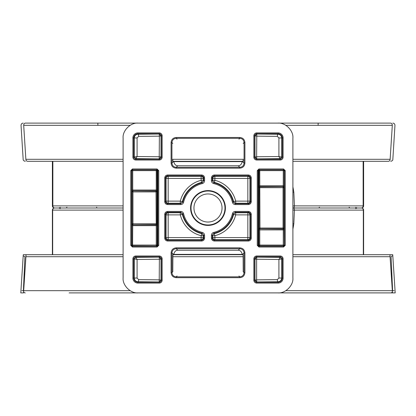 <?xml version="1.0" encoding="UTF-8"?>
<svg xmlns="http://www.w3.org/2000/svg" width="416" height="416" viewBox="0 0 416 416"><rect width="100%" height="100%" fill="white"/><g stroke="black" fill="none" stroke-linecap="round" stroke-linejoin="round"><path stroke-width="0.62" d="M116.667 292.9L117.12 292.9M115.227 292.9L115.705 292.9M337.771 292.9L333.128 292.9M346.476 292.9L395.2 292.9L392.73 254.696L389.938 254.696L392.48 292.9M392.293 292.9L69.176 292.9M82.337 292.9L109.444 292.9M122.59 292.9L142.095 292.9M338.988 292.9L338.052 292.9M298.47 292.9L298.126 292.9M123.1 210.106L52.676 210.106A2.122 1.825 90 0 1 54.501 208L123.1 208L58.854 208L60.304 208.572M292.9 208.073A2.122 1.971 -90 0 1 293.415 208L361.499 208A2.122 1.825 -90 0 1 363.324 210.106L294.429 210.106L293.831 223.839L292.9 229.19M26.062 254.696L23.52 292.9L20.8 292.9L23.27 254.696L123.1 254.696M172.884 254.696L243.116 254.696M292.9 254.696L389.938 254.696M52.38 254.696L52.38 210.122L52.676 210.106L52.681 254.696M363.319 254.696L363.324 210.106L363.62 210.122L363.62 254.696M21.892 290.638L23.405 290.67L24.924 256.61L23.192 255.887L20.946 290.638M392.371 255.892L391.076 256.61L392.595 290.67L394.108 290.638M361.587 208L293.415 208A2.122 1.019 90 0 1 294.429 210.106L292.9 210.033M23.598 291.673A2.122 1.794 90 0 0 25.225 292.9A2.122 1.82 90 0 1 23.598 291.725M392.402 291.725A2.122 1.82 -90 0 1 390.775 292.9A2.122 1.794 -90 0 0 392.402 291.673M60.304 207.428L58.854 208L54.501 208C53.222 208.135 52.515 208.842 52.38 210.122A2.122 2.122 0 0 1 54.501 208L123.1 208M355.696 208.572L357.146 208L361.499 208A2.122 2.122 0 0 1 363.62 210.122L363.62 210.033M66.898 207.251L66.305 208M97.126 208L96.533 207.251M292.9 208L293.842 208M319.467 207.251L318.874 208M130.13 125.336L23.696 125.336A2.122 1.789 -90 0 1 25.48 123.1L390.172 123.1M292.9 186.81L293.831 192.161L294.429 205.894L363.142 205.894L363.137 161.304M52.863 161.304L52.858 205.894L52.38 205.878L52.38 161.304M363.62 161.304L363.62 205.878A2.122 2.122 0 0 1 361.499 208A2.122 2.122 0 0 1 363.62 210.122M292.9 159.297L390.14 159.297L392.304 125.336L285.87 125.336M24.092 125.33L23.696 125.336L25.86 159.297L123.1 159.297M389.74 159.292L390.14 159.297A2.122 1.784 -90 0 1 388.357 161.304L292.9 161.304M243.116 161.304L172.884 161.304M123.1 161.304L27.992 161.304M52.38 210.122A2.122 2.122 0 0 1 54.501 208A2.122 2.122 0 0 1 52.38 205.878M292.9 207.927A2.122 1.971 90 0 0 293.415 208A2.122 1.019 -90 0 0 294.429 205.894L292.9 205.967M361.322 208A2.122 1.825 -90 0 0 363.142 205.894L363.62 205.878M391.908 125.33L392.304 125.336A2.122 1.789 -90 0 0 390.52 123.1M26.26 159.292L25.86 159.297A2.122 1.784 90 0 0 27.643 161.304M318.105 125.263L318.157 123.1M97.895 125.263L97.843 123.1M137.966 292.9L278.034 292.9C285.386 293.561 293.561 285.392 292.9 278.039L292.9 137.961C293.561 130.608 285.386 122.439 278.034 123.1L137.966 123.1C130.614 122.439 122.439 130.608 123.1 137.961L123.1 278.039C122.439 285.392 130.614 293.561 137.966 292.9M204.573 180.69C204.48 182.182 203.715 183.144 202.28 183.581L202.088 182.754L203.726 180.69L203.726 177.949L204.573 177.949L204.573 180.69L203.247 180.31A2.122 2.122 -52 0 1 201.64 182.369A26.406 26.406 0 0 0 182.369 201.64L182.754 202.088A25.932 25.932 0 0 1 202.088 182.754L201.64 182.369L201.126 180.31L201.126 178.428L168.163 178.428L168.163 176.306L201.126 176.306A2.122 2.122 -135 0 1 203.247 178.428L203.247 180.31L201.126 180.31A28.527 28.527 0 0 0 180.31 201.126L180.31 203.247L168.163 203.247A2.122 2.122 45 0 1 166.041 201.126L166.041 178.428A2.122 2.122 135 0 1 168.163 176.306L167.684 175.828C166.405 175.963 165.698 176.67 165.563 177.949L164.715 177.949C164.908 176.16 165.896 175.167 167.684 174.98L201.604 174.98C203.398 175.167 204.386 176.16 204.573 177.949M183.581 202.28C183.144 203.715 182.182 204.48 180.69 204.573L180.69 203.726L182.754 202.088L183.581 202.28A25.08 25.08 0 0 1 202.28 183.581M204.573 235.31L204.573 238.051C204.386 239.84 203.398 240.833 201.604 241.02L167.684 241.02L167.684 240.172C166.405 240.037 165.698 239.33 165.563 238.051L165.563 214.396L164.715 214.396C164.908 212.602 165.896 211.614 167.684 211.427L167.684 212.274L168.163 212.753L168.163 214.874L180.31 214.874L180.31 212.753L180.69 212.274L167.684 212.274C166.405 212.41 165.698 213.117 165.563 214.396L166.041 214.874L168.163 214.874L168.163 237.572L201.126 237.572L201.126 235.69A28.527 28.527 0 0 1 180.31 214.874L182.369 214.36A26.406 26.406 0 0 0 201.64 233.631A2.122 2.122 -128 0 1 203.247 235.69L203.247 237.572A2.122 2.122 -45 0 1 201.126 239.694L168.163 239.694A2.122 2.122 45 0 1 166.041 237.572L166.041 214.874A2.122 2.122 135 0 1 168.163 212.753L180.31 212.753A2.122 2.122 -142 0 1 182.369 214.36L182.754 213.912L180.69 212.274L180.69 211.427C182.182 211.52 183.144 212.285 183.581 213.72A25.08 25.08 0 0 0 202.28 232.419C203.715 232.856 204.48 233.818 204.573 235.31L203.726 235.31L202.088 233.246A25.932 25.932 0 0 1 182.754 213.912L183.581 213.72M232.419 202.28L233.631 201.64A26.406 26.406 0 0 0 214.36 182.369L213.912 182.754A25.932 25.932 0 0 1 233.246 202.088L235.31 203.726L235.31 204.573C233.818 204.48 232.856 203.715 232.419 202.28A25.08 25.08 0 0 0 213.72 183.581C212.285 183.144 211.52 182.182 211.427 180.69L211.427 177.949L212.274 177.949L212.274 180.69L211.427 180.69M248.316 211.427C250.104 211.614 251.092 212.602 251.285 214.396L251.285 238.051C251.092 239.84 250.104 240.833 248.316 241.02L248.316 240.172C249.595 240.037 250.302 239.33 250.437 238.051L249.959 237.572A2.122 2.122 -45 0 1 247.837 239.694L214.874 239.694A2.122 2.122 45 0 1 212.753 237.572L212.753 235.69A2.122 2.122 128 0 1 214.36 233.631A26.406 26.406 0 0 0 233.631 214.36A2.122 2.122 142 0 1 235.69 212.753L247.837 212.753A2.122 2.122 -135 0 1 249.959 214.874L249.959 237.572L247.837 237.572L247.837 214.874L235.69 214.874L233.631 214.36L233.246 213.912A25.932 25.932 0 0 1 213.912 233.246L212.274 235.31L211.427 235.31C211.52 233.818 212.285 232.856 213.72 232.419A25.08 25.08 0 0 0 232.419 213.72C232.856 212.285 233.818 211.52 235.31 211.427L248.316 211.427L248.316 212.274L235.31 212.274L235.31 211.427M171.096 272.589L171.096 252.928C171.402 249.818 173.108 248.123 176.228 247.842L239.772 247.842C242.887 248.118 244.598 249.813 244.904 252.928L244.904 272.589C244.598 275.699 242.892 277.394 239.772 277.675L176.228 277.675C173.113 277.399 171.402 275.704 171.096 272.589L171.943 272.589C172.198 275.184 173.623 276.598 176.218 276.827L239.782 276.827C242.377 276.598 243.802 275.184 244.057 272.589L244.904 272.589M244.904 142.563L244.904 163.072C244.598 166.182 242.892 167.877 239.772 168.158L176.228 168.158C173.113 167.882 171.402 166.187 171.096 163.072L171.096 142.563C171.402 139.454 173.108 137.753 176.228 137.472L239.772 137.472C242.887 137.753 244.598 139.448 244.904 142.563L244.057 142.563C243.802 139.968 242.377 138.554 239.782 138.32L176.218 138.32C173.623 138.554 172.198 139.963 171.943 142.563L171.096 142.563M208 225.41A17.41 17.41 0 0 0 225.41 208A17.41 17.41 0 0 0 208 190.59A17.41 17.41 0 0 0 190.59 208A17.41 17.41 0 0 0 208 225.41M172.796 159.219L172.905 161.346L173.737 161.621L242.263 161.621L243.095 161.346L243.204 159.219M242.263 161.621C241.55 164.377 240.214 165.76 238.248 165.766L239.782 167.31C242.377 167.081 243.802 165.667 244.057 163.072L242.528 161.533M172.796 143.416L171.943 142.563L171.943 163.072C172.198 165.667 173.623 167.076 176.218 167.31L177.752 165.766L238.248 165.766M176.228 168.158L176.218 167.31L239.782 167.31L239.772 168.158M173.737 161.621C174.45 164.377 175.786 165.76 177.752 165.766M177.034 139.142L176.218 138.32L176.228 137.472M239.772 137.472L239.782 138.32L238.966 139.142M173.737 254.379C174.45 251.623 175.786 250.24 177.752 250.234L176.218 248.69C173.623 248.919 172.198 250.333 171.943 252.928L171.943 272.589L172.796 271.731L172.905 254.654L173.737 254.379L240.136 254.379M189.452 254.384L242.263 254.379L243.095 254.654L243.204 271.731L244.057 272.589L244.057 252.928C243.802 250.333 242.377 248.924 239.782 248.69L238.248 250.234L177.752 250.234M239.772 247.842L239.782 248.69L176.218 248.69L176.228 247.842M238.248 250.234C240.214 250.24 241.55 251.623 242.263 254.379M238.966 276.011L239.782 276.827L239.772 277.675M176.228 277.675L176.218 276.827L177.034 276.011M131.747 170.799L130.759 170.659L132.454 168.964L132.454 169.811L131.607 170.659L131.607 245.341L132.454 246.189L132.454 247.036L130.759 245.341L130.759 170.659M157.217 186.508A0.848 0.848 45 0 1 157.591 187.216L157.217 229.086M157.217 229.492A0.848 0.848 135 0 0 157.591 228.784L157.217 228.41M157.217 187.59L157.217 186.914M157.217 230.485L157.622 230.485L157.622 245.066A0.848 0.848 -45 0 1 156.827 245.913M132.46 169.816A0.848 0.848 135 0 0 131.882 170.622L131.747 245.201L132.454 246.189L157.045 246.189L157.898 245.341L157.898 170.659L157.045 169.811L132.454 169.811M157.16 170.18A0.848 0.848 -135 0 1 157.622 170.934L157.622 185.515L157.217 185.515M132.454 168.964L157.045 168.964L156.832 170.024M131.882 225.659L132.73 225.659L132.761 224.812A0.848 0.848 45 0 1 131.908 223.959L131.882 245.066L156.234 245.066L156.234 225.659L132.73 225.659L132.595 246.048L156.369 246.048L132.73 245.913A0.848 0.848 45 0 1 131.882 245.066L130.759 245.341M157.045 168.964L158.746 170.659L157.217 170.934M158.746 170.659L158.746 245.341L157.217 245.066M156.79 245.934L157.045 247.036L132.454 247.036M171.096 252.928L171.943 252.928L173.472 254.467M242.528 254.467L244.057 252.928L244.904 252.928M259.21 245.934L258.955 247.036L257.254 245.341L258.102 245.341L258.955 246.189L283.546 246.189L284.393 245.341L285.241 245.341L283.546 247.036L258.955 247.036M259.173 245.913A0.848 0.848 45 0 1 258.378 245.066L258.378 230.485L258.783 230.485M258.783 187.59L258.783 228.41M258.783 229.086L258.617 228.576L258.409 228.784A0.848 0.848 -135 0 0 258.783 229.492M258.783 186.508A0.848 0.848 -45 0 0 258.409 187.216L258.617 187.424L258.783 186.914M283.54 169.816A0.848 0.848 45 0 1 284.118 170.622L284.393 245.341L284.393 170.659L283.546 169.811L258.955 169.811L258.102 170.659L258.102 245.341L258.783 245.066M258.783 185.515L258.378 185.515L258.378 170.934A0.848 0.848 135 0 1 258.84 170.18M257.254 245.341L257.254 170.659L258.783 170.934M259.631 246.048L258.918 245.066L259.766 245.066L259.631 246.048L283.405 246.048L283.27 245.066L284.118 245.066A0.848 0.848 135 0 1 283.27 245.913L259.766 245.913A0.848 0.848 -135 0 1 258.918 245.066L258.918 229.902L259.766 229.902L259.766 245.066L283.27 245.066L283.27 229.902L259.766 229.902L259.797 229.055A0.848 0.848 -135 0 1 258.944 228.207L259.132 228.02A0.848 0.848 45 0 0 259.979 228.868L283.239 229.055L283.27 229.902L284.118 229.902L284.253 245.201L283.405 246.048L283.546 247.036M257.254 170.659L258.955 168.964L259.168 170.024M258.955 168.964L283.546 168.964L283.546 169.811M284.253 170.799L285.241 170.659L285.241 245.341M173.472 161.533L171.943 163.072L171.096 163.072M244.904 163.072L244.057 163.072L244.057 142.563L243.204 143.416M134.399 157.076L135.866 158.647L137.082 156.53L134.259 157.076L134.259 137.961C134.482 135.699 135.72 134.462 137.961 134.238L159.208 134.03L161.013 135.834L161.013 157.076L159.208 158.881L135.834 158.652L134.259 157.076L133.744 157.076A2.096 2.096 0 0 0 135.834 159.172L135.834 160.02A2.943 2.943 0 0 1 132.896 157.076L132.896 137.961A5.065 5.065 0 0 1 137.961 132.896L159.208 132.896A2.943 2.943 0 0 1 162.152 135.834L162.152 157.076A2.943 2.943 0 0 1 159.208 160.02L135.834 160.02M135.834 158.652L135.834 159.172L159.208 159.172L159.375 136.152L138.642 136.36L137.082 137.961L137.082 156.53L159.375 156.759L161.304 157.076L161.304 135.834L159.375 136.152L159.208 133.744L137.961 133.744A4.217 4.217 0 0 0 133.744 137.961L133.744 157.076L132.896 157.076M138.642 136.36A2.122 0.686 89.3 0 0 137.961 134.238L137.961 132.896M134.399 258.924L135.866 257.353L137.082 259.47L137.082 278.039L138.642 279.64L159.375 279.848L161.013 280.166L161.304 280.166L161.304 258.924A2.096 2.096 0 0 0 159.208 256.828L159.375 259.241L137.082 259.47L134.259 258.924L135.834 257.348L159.208 257.119L161.013 258.924L161.013 280.166L159.208 281.97L137.961 281.762C135.72 281.538 134.488 280.301 134.259 278.039L133.744 278.039A4.217 4.217 0 0 0 137.961 282.256L159.208 282.256A2.096 2.096 0 0 0 161.304 280.166L162.152 280.166A2.943 2.943 0 0 1 159.208 283.104L137.961 283.104A5.065 5.065 0 0 1 132.896 278.039L132.896 258.924A2.943 2.943 0 0 1 135.834 255.98L159.208 255.98A2.943 2.943 0 0 1 162.152 258.924L162.152 280.166M162.152 258.924L159.375 259.241L159.208 283.104M138.642 279.64A2.122 0.686 -89.3 0 1 137.961 281.762L137.961 283.104M253.848 157.076L254.987 157.076L254.987 135.834L254.696 135.834L254.696 157.076A2.096 2.096 0 0 0 256.792 159.172L256.625 156.759L254.987 157.076L256.792 158.881L280.166 158.652L281.741 157.076L281.741 137.961L278.918 137.961L277.358 136.36L256.625 136.152L254.987 135.834L256.792 134.03L278.039 134.238C280.28 134.462 281.512 135.699 281.741 137.961L282.256 137.961A4.217 4.217 0 0 0 278.039 133.744L278.039 132.896A5.065 5.065 0 0 1 283.104 137.961L283.104 157.076A2.943 2.943 0 0 1 280.166 160.02L256.792 160.02A2.943 2.943 0 0 1 253.848 157.076L253.848 135.834A2.943 2.943 0 0 1 256.792 132.896L278.039 132.896M277.358 136.36A2.122 0.686 90.7 0 1 278.039 134.238L278.039 133.744L256.792 133.744A2.096 2.096 0 0 0 254.696 135.834L253.848 135.834M256.792 132.896L256.625 156.759L278.918 156.53L278.918 137.961M281.601 157.076L278.918 156.53L280.134 158.647L281.601 157.076L282.256 157.076L282.256 137.961L283.104 137.961M283.104 258.924L281.741 258.924L281.741 278.039C281.518 280.301 280.28 281.538 278.039 281.762L256.792 281.97L254.987 280.166L254.987 258.924L256.792 257.119L280.166 257.348L281.741 258.924L278.918 259.47L256.625 259.241L256.625 279.848L254.696 280.166A2.096 2.096 0 0 0 256.792 282.256L278.039 282.256A4.217 4.217 0 0 0 282.256 278.039L282.256 258.924A2.096 2.096 0 0 0 280.166 256.828L280.166 255.98A2.943 2.943 0 0 1 283.104 258.924L283.104 278.039A5.065 5.065 0 0 1 278.039 283.104L256.792 283.104A2.943 2.943 0 0 1 253.848 280.166L253.848 258.924A2.943 2.943 0 0 1 256.792 255.98L280.166 255.98M253.848 258.924L256.625 259.241L256.792 256.828A2.096 2.096 0 0 0 254.696 258.924L254.696 280.166L253.848 280.166M256.792 283.104L256.625 279.848L277.358 279.64L278.918 278.039L278.918 259.47L280.134 257.353L281.601 258.924M277.358 279.64A2.122 0.686 -90.7 0 0 278.039 281.762L278.039 283.104M167.684 174.98L167.684 175.828L201.604 175.828L201.126 176.306L201.126 178.428L203.247 178.428L203.726 177.949C203.59 176.67 202.883 175.963 201.604 175.828L201.604 174.98M180.69 204.573L167.684 204.573L167.684 203.726L168.163 203.247L168.163 178.428L166.041 178.428L165.563 177.949L165.563 201.604C165.698 202.883 166.405 203.59 167.684 203.726L180.69 203.726L180.31 203.247A2.122 2.122 -38 0 0 182.369 201.64L180.31 201.126L166.041 201.126L165.563 201.604L164.715 201.604L164.715 177.949M202.28 232.419L201.126 235.69L203.247 235.69L203.726 235.31L203.726 238.051C203.59 239.33 202.883 240.037 201.604 240.172L201.126 239.694L201.126 237.572L203.247 237.572L203.726 238.051L204.573 238.051M201.604 241.02L201.604 240.172L167.684 240.172L168.163 239.694L168.163 237.572L166.041 237.572L165.563 238.051L164.715 238.051L164.715 214.396M213.72 183.581L213.912 182.754L212.274 180.69L212.753 180.31L214.874 180.31L214.36 182.369A2.122 2.122 52 0 1 212.753 180.31L212.753 178.428A2.122 2.122 135 0 1 214.874 176.306L247.837 176.306A2.122 2.122 -135 0 1 249.959 178.428L249.959 201.126A2.122 2.122 -45 0 1 247.837 203.247L235.69 203.247A2.122 2.122 38 0 1 233.631 201.64L235.69 201.126L247.837 201.126L247.837 203.247L248.316 203.726C249.595 203.59 250.302 202.883 250.437 201.604L250.437 177.949C250.302 176.67 249.595 175.963 248.316 175.828L214.396 175.828C213.117 175.963 212.41 176.67 212.274 177.949L212.753 178.428L214.874 178.428L214.874 180.31A28.527 28.527 0 0 1 235.69 201.126L235.69 203.247L235.31 203.726L248.316 203.726L248.316 204.573L235.31 204.573M211.427 177.949C211.614 176.16 212.602 175.167 214.396 174.98L214.396 175.828L214.874 176.306L214.874 178.428L249.959 178.428L250.437 177.949L251.285 177.949L251.285 201.604L250.437 201.604L249.959 201.126L247.837 201.126L247.837 176.306L248.316 175.828L248.316 174.98C250.104 175.167 251.092 176.16 251.285 177.949M251.285 238.051L250.437 238.051L250.437 214.396C250.302 213.117 249.595 212.41 248.316 212.274L247.837 212.753L247.837 214.874L249.959 214.874L250.437 214.396L251.285 214.396M232.419 213.72L233.246 213.912L235.31 212.274L235.69 212.753L235.69 214.874A28.527 28.527 0 0 1 214.874 235.69L212.753 235.69L212.274 235.31L212.274 238.051C212.41 239.33 213.117 240.037 214.396 240.172L248.316 240.172L247.837 239.694L247.837 237.572L214.874 237.572L214.874 235.69L213.72 232.419M248.316 241.02L214.396 241.02L214.396 240.172L214.874 239.694L214.874 237.572L212.753 237.572L212.274 238.051L211.427 238.051L211.427 235.31M258.783 245.201L259.033 169.889M259.797 186.633A0.848 0.848 135 0 0 258.944 187.481L259.132 187.668A0.848 0.848 135 0 1 259.979 186.82L283.239 186.633L259.797 186.633L259.979 228.02L283.057 228.02L283.057 187.668L259.132 187.668L259.132 228.02L259.979 228.02L259.979 228.868L283.057 228.868A0.848 0.848 135 0 0 283.904 228.02L284.092 228.207A0.848 0.848 -45 0 1 283.239 229.055L283.057 228.02L283.904 228.02L283.904 187.668A0.848 0.848 -135 0 0 283.057 186.82L283.057 187.668L284.092 187.481A0.848 0.848 -135 0 0 283.239 186.633L283.27 170.622L259.766 170.622L259.797 186.633M283.27 169.811L283.27 170.622L284.118 170.622L284.118 185.786L258.918 185.786L258.918 170.622A0.848 0.848 -45 0 1 259.522 169.811M156.369 246.048L157.217 245.201L156.967 169.889M157.217 245.201L156.234 245.066L156.234 245.913A0.848 0.848 -45 0 0 157.082 245.066L157.082 225.659L156.234 225.659L156.203 224.812A0.848 0.848 -45 0 0 157.056 223.959L156.868 223.777A0.848 0.848 -45 0 1 156.021 224.624L132.761 224.812L156.203 224.812L156.021 191.916L132.943 191.916L132.943 223.777L156.868 223.777L156.868 191.916A0.848 0.848 -135 0 0 156.021 191.064L156.203 190.882A0.848 0.848 45 0 1 157.056 191.729L157.082 190.029L156.234 190.029L156.234 170.622L132.73 170.622L132.73 190.029L156.234 190.029L156.203 190.882L132.761 190.882L132.73 190.029L131.882 190.029L131.908 191.729A0.848 0.848 135 0 1 132.761 190.882L156.021 191.064L156.021 191.916L157.056 191.729M131.908 223.959L132.096 223.777A0.848 0.848 45 0 0 132.943 224.624L132.943 223.777L132.096 223.777L132.096 191.916A0.848 0.848 -45 0 1 132.943 191.064L132.943 191.916L131.908 191.729M157.217 170.487L157.082 170.622A0.848 0.848 -135 0 0 156.478 169.811M220.906 213.543A14.05 14.05 0 0 1 202.457 220.906A14.05 14.05 0 0 1 195.094 202.457A14.05 14.05 0 0 1 213.543 195.094A14.05 14.05 0 0 1 220.906 213.543M223.6 214.698A16.978 16.978 0 0 1 201.302 223.6A16.978 16.978 0 0 1 192.4 201.302A16.978 16.978 0 0 1 214.698 192.4A16.978 16.978 0 0 1 223.6 214.698M23.665 290.664L130.13 290.664M285.87 290.664L392.335 290.664M390.073 256.703L292.9 256.703M243.204 256.703L172.796 256.703M123.1 256.703L25.927 256.703M293.831 223.839L292.9 223.787M54.678 208A2.122 1.825 90 0 1 52.858 205.894L123.1 205.894M172.796 159.297L243.204 159.297M292.9 192.213L293.831 192.161M167.684 204.573C165.896 204.386 164.908 203.398 164.715 201.604M167.684 241.02C165.896 240.833 164.908 239.84 164.715 238.051M167.684 211.427L180.69 211.427M251.285 201.604C251.092 203.398 250.104 204.386 248.316 204.573M214.396 174.98L248.316 174.98M214.396 241.02C212.602 240.833 211.614 239.84 211.427 238.051M158.746 245.341L157.045 247.036M283.546 168.964L285.241 170.659M157.591 187.216L157.622 185.515M157.622 230.485L157.591 228.784M258.409 228.784L258.378 230.485M258.378 185.515L258.409 187.216M137.082 137.961L132.896 137.961M159.208 160.02L159.208 159.172A2.096 2.096 0 0 0 161.304 157.076L162.152 157.076M162.152 135.834L161.304 135.834A2.096 2.096 0 0 0 159.208 133.744L159.208 132.896M137.082 278.039L134.259 278.039L134.259 258.924L133.744 258.924L133.744 278.039L132.896 278.039M159.208 255.98L159.208 256.828L135.834 256.828A2.096 2.096 0 0 0 133.744 258.924L132.896 258.924M135.834 257.348L135.834 255.98M256.792 160.02L256.792 159.172L280.166 159.172A2.096 2.096 0 0 0 282.256 157.076L283.104 157.076M280.166 158.652L280.166 160.02M280.166 257.348L280.166 256.828L256.792 256.828L256.792 255.98M278.918 278.039L283.104 278.039M284.092 187.481L284.118 185.786M284.118 229.902L284.092 228.207M259.766 169.811L259.766 170.622L258.783 170.487M258.944 228.207L258.918 229.902M258.918 185.786L258.944 187.481M131.882 190.029L131.882 170.622L132.73 170.622L132.73 169.811M156.234 169.811L156.234 170.622L157.082 170.622L157.082 190.029M157.082 225.659L157.056 223.959M395.054 290.638L392.808 255.887M54.501 208L53.69 208.161M349.851 208L349.102 207.251M357.146 208L355.696 207.428M392.839 123.1C394.186 123.256 394.888 124.004 394.961 125.356L392.844 159.318C392.907 160.29 392.2 160.95 390.728 161.304M23.161 123.1C21.814 123.256 21.112 124.004 21.039 125.356L23.156 159.318C23.104 160.295 23.806 160.961 25.272 161.304"/></g></svg>
